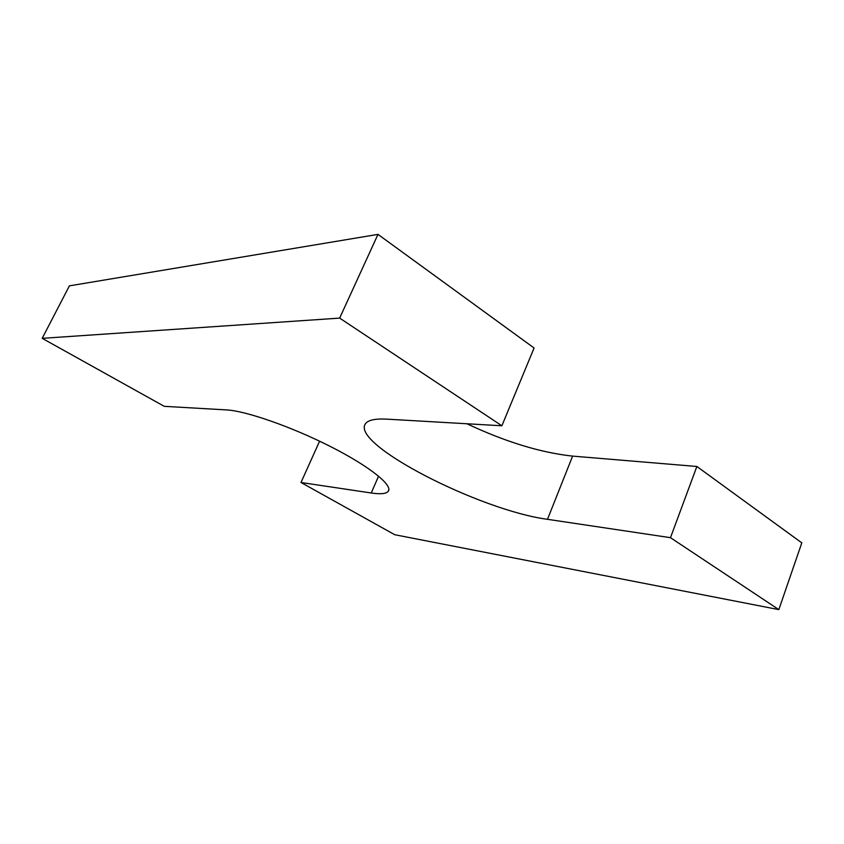 <?xml version="1.0" encoding="UTF-8"?>
<svg xmlns="http://www.w3.org/2000/svg" width="844" height="844" viewBox="0 0 844 844"><rect width="100%" height="100%" fill="white"/><g stroke="black" fill="none" stroke-linecap="round" stroke-linejoin="round"><path stroke-width="1.27" d="M42.2 338.338L164.263 406.333L226.456 409.91C245.857 410.838 292.098 426.958 331.08 446.845C370.168 466.721 393.409 485.68 388.145 491.44C385.982 493.824 380.349 494.341 371.244 492.991L300.991 482.494L394.76 534.727L778.833 609.621L670.474 537.681L547.503 519.313C480.183 510.472 350.84 444.419 365.357 423.91C367.836 420.143 374.915 418.55 386.573 419.13L501.874 425.777L339.657 318.104L42.2 338.338L69.398 285.852L377.985 234.379L339.657 318.104M377.985 234.379L534.083 348.002L501.874 425.777M670.474 537.681L696.87 466.479L572.601 456.108C540.709 452.669 505.493 441.887 466.932 423.762M696.87 466.479L801.8 542.861L778.833 609.621M319.602 441.19L300.991 482.494M572.601 456.108L547.503 519.313M378.576 476.132L371.244 492.991M388.831 489.858L388.145 491.44"/></g></svg>
